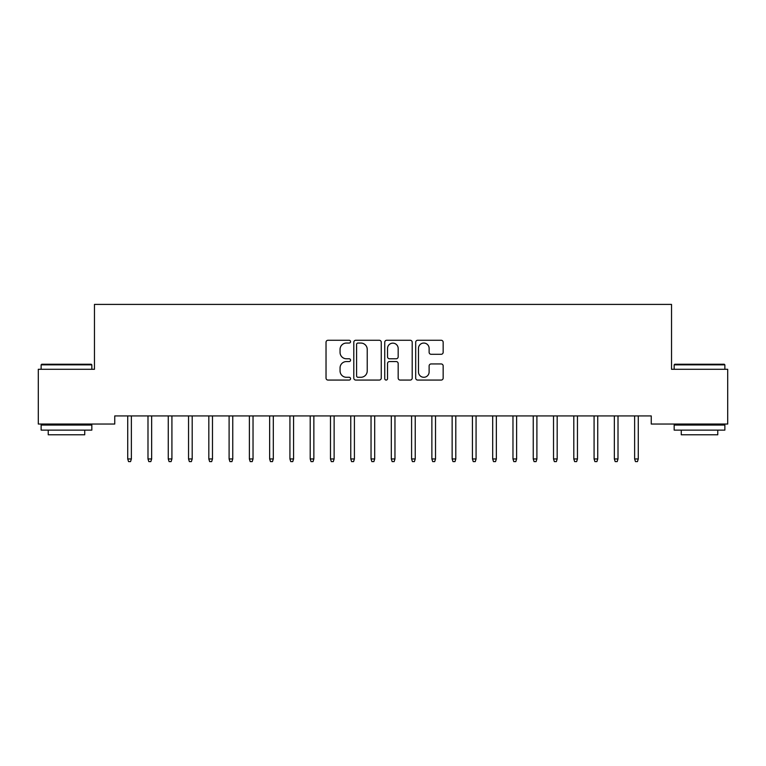 <?xml version="1.0" encoding="UTF-8"?>
<svg xmlns="http://www.w3.org/2000/svg" width="766" height="766" viewBox="0 0 766 766"><rect width="100%" height="100%" fill="white"/><g stroke="black" fill="none" stroke-linecap="round" stroke-linejoin="round"><path stroke-width="1.15" d="M350.56 341.655A1.398 1.398 0 0 0 349.162 340.267L328.02 340.267A1.992 1.992 0 0 0 326.029 342.258L326.029 378.078A1.992 1.992 0 0 0 328.02 380.07L349.162 380.07A1.398 1.398 0 0 0 350.56 378.682A1.398 1.398 0 0 0 349.162 377.284L346.433 377.284A6.367 6.367 0 0 1 340.056 370.916L340.056 367.929A6.367 6.367 0 0 1 346.433 361.562L349.162 361.562A1.398 1.398 0 0 0 350.56 360.173A1.398 1.398 0 0 0 349.162 358.775L346.433 358.775A6.367 6.367 0 0 1 340.056 352.408L340.056 349.42A6.367 6.367 0 0 1 346.433 343.053L349.162 343.053A1.398 1.398 0 0 0 350.56 341.655M441.168 354.294A1.992 1.992 0 0 0 443.16 352.303L443.16 342.258A1.992 1.992 0 0 0 441.168 340.267L417.681 340.267A1.992 1.992 0 0 0 415.689 342.258L415.689 378.078A1.992 1.992 0 0 0 417.681 380.07L441.168 380.07A1.992 1.992 0 0 0 443.16 378.078L443.16 365.937A1.992 1.992 0 0 0 441.168 363.946L431.114 363.946A1.992 1.992 0 0 0 429.123 365.937L429.123 371.96A5.324 5.324 0 0 1 423.799 377.284A5.324 5.324 0 0 1 418.475 371.96L418.475 348.377A5.324 5.324 0 0 1 423.799 343.053A5.324 5.324 0 0 1 429.123 348.377L429.123 352.303A1.992 1.992 0 0 0 431.114 354.294L441.168 354.294M651.253 415.928L114.747 415.928L114.747 424.038L38.3 424.038L38.3 369.289L94.467 369.289L94.467 304.408L671.533 304.408L671.533 369.289L727.7 369.289L727.7 424.038L651.253 424.038L651.253 415.928M381.257 342.258A1.992 1.992 0 0 0 379.266 340.267L355.778 340.267A1.992 1.992 0 0 0 353.796 342.258L353.796 378.078A1.992 1.992 0 0 0 355.778 380.07L379.266 380.07A1.992 1.992 0 0 0 381.257 378.078L381.257 342.258M386.734 340.267L410.222 340.267A1.992 1.992 0 0 1 412.204 342.258L412.204 378.078A1.992 1.992 0 0 1 410.222 380.07L400.168 380.07A1.992 1.992 0 0 1 398.176 378.078L398.176 363.553A1.992 1.992 0 0 0 396.185 361.562L389.521 361.562A1.992 1.992 0 0 0 387.529 363.553L387.529 378.682A1.398 1.398 0 0 1 386.131 380.07A1.398 1.398 0 0 1 384.743 378.682L384.743 342.258A1.992 1.992 0 0 1 386.734 340.267M357.971 343.053A1.398 1.398 0 0 0 356.583 344.441L356.583 375.895A1.398 1.398 0 0 0 357.971 377.284L360.863 377.284A6.367 6.367 0 0 0 367.23 370.916L367.23 349.42A6.367 6.367 0 0 0 360.863 343.053L357.971 343.053M398.176 348.473A5.324 5.324 0 0 0 392.853 343.149A5.324 5.324 0 0 0 387.529 348.473L387.529 356.784A1.992 1.992 0 0 0 389.521 358.775L396.185 358.775A1.992 1.992 0 0 0 398.176 356.784L398.176 348.473M127.721 458.958L128.535 461.592L130.555 461.592L131.369 458.958L127.721 458.958L127.721 415.928M131.369 458.958L131.369 415.928M147.991 458.958L148.805 461.592L150.835 461.592L151.649 458.958L147.991 458.958L147.991 415.928M151.649 458.958L151.649 415.928M168.271 458.958L169.085 461.592L171.115 461.592L171.919 458.958L168.271 458.958L168.271 415.928M171.919 458.958L171.919 415.928M41.134 364.836L41.747 364.223L91.221 364.223L91.834 364.836L41.134 364.836L41.134 369.289M91.834 430.119L41.134 430.119L41.134 425.053L91.834 425.053L91.834 430.119M84.729 430.119L84.729 434.782L48.239 434.782L48.239 430.119M674.166 364.836L674.779 364.223L724.253 364.223L724.866 364.836L674.166 364.836L674.166 369.289M724.866 430.119L674.166 430.119L674.166 425.053L724.866 425.053L724.866 430.119M717.761 430.119L717.761 434.782L681.271 434.782L681.271 430.119M188.551 458.958L189.355 461.592L191.385 461.592L192.199 458.958L188.551 458.958L188.551 415.928M192.199 458.958L192.199 415.928M208.821 458.958L209.635 461.592L211.665 461.592L212.479 458.958L208.821 458.958L208.821 415.928M212.479 458.958L212.479 415.928M229.101 458.958L229.915 461.592L231.945 461.592L232.749 458.958L229.101 458.958L229.101 415.928M232.749 458.958L232.749 415.928M249.381 458.958L250.185 461.592L252.215 461.592L253.029 458.958L249.381 458.958L249.381 415.928M253.029 458.958L253.029 415.928M269.651 458.958L270.465 461.592L272.495 461.592L273.309 458.958L269.651 458.958L269.651 415.928M273.309 458.958L273.309 415.928M289.931 458.958L290.745 461.592L292.765 461.592L293.579 458.958L289.931 458.958L289.931 415.928M293.579 458.958L293.579 415.928M310.211 458.958L311.015 461.592L313.045 461.592L313.859 458.958L310.211 458.958L310.211 415.928M313.859 458.958L313.859 415.928M330.481 458.958L331.295 461.592L333.325 461.592L334.129 458.958L330.481 458.958L330.481 415.928M334.129 458.958L334.129 415.928M350.761 458.958L351.575 461.592L353.595 461.592L354.409 458.958L350.761 458.958L350.761 415.928M354.409 458.958L354.409 415.928M371.041 458.958L371.845 461.592L373.875 461.592L374.689 458.958L371.041 458.958L371.041 415.928M374.689 458.958L374.689 415.928M391.311 458.958L392.125 461.592L394.155 461.592L394.959 458.958L391.311 458.958L391.311 415.928M394.959 458.958L394.959 415.928M411.591 458.958L412.405 461.592L414.425 461.592L415.239 458.958L411.591 458.958L411.591 415.928M415.239 458.958L415.239 415.928M431.871 458.958L432.675 461.592L434.705 461.592L435.519 458.958L431.871 458.958L431.871 415.928M435.519 458.958L435.519 415.928M452.141 458.958L452.955 461.592L454.985 461.592L455.789 458.958L452.141 458.958L452.141 415.928M455.789 458.958L455.789 415.928M472.421 458.958L473.235 461.592L475.255 461.592L476.069 458.958L472.421 458.958L472.421 415.928M476.069 458.958L476.069 415.928M492.691 458.958L493.505 461.592L495.535 461.592L496.349 458.958L492.691 458.958L492.691 415.928M496.349 458.958L496.349 415.928M512.971 458.958L513.785 461.592L515.815 461.592L516.619 458.958L512.971 458.958L512.971 415.928M516.619 458.958L516.619 415.928M533.251 458.958L534.055 461.592L536.085 461.592L536.899 458.958L533.251 458.958L533.251 415.928M536.899 458.958L536.899 415.928M553.521 458.958L554.335 461.592L556.365 461.592L557.179 458.958L553.521 458.958L553.521 415.928M557.179 458.958L557.179 415.928M573.801 458.958L574.615 461.592L576.645 461.592L577.449 458.958L573.801 458.958L573.801 415.928M577.449 458.958L577.449 415.928M594.081 458.958L594.885 461.592L596.915 461.592L597.729 458.958L594.081 458.958L594.081 415.928M597.729 458.958L597.729 415.928M614.351 458.958L615.165 461.592L617.195 461.592L618.009 458.958L614.351 458.958L614.351 415.928M618.009 458.958L618.009 415.928M634.631 458.958L635.445 461.592L637.465 461.592L638.279 458.958L634.631 458.958L634.631 415.928M638.279 458.958L638.279 415.928M91.834 369.289L91.834 364.836M80.277 425.053L80.277 424.038M52.701 425.053L52.701 424.038M724.866 369.289L724.866 364.836M713.299 425.053L713.299 424.038M685.723 425.053L685.723 424.038"/></g></svg>
